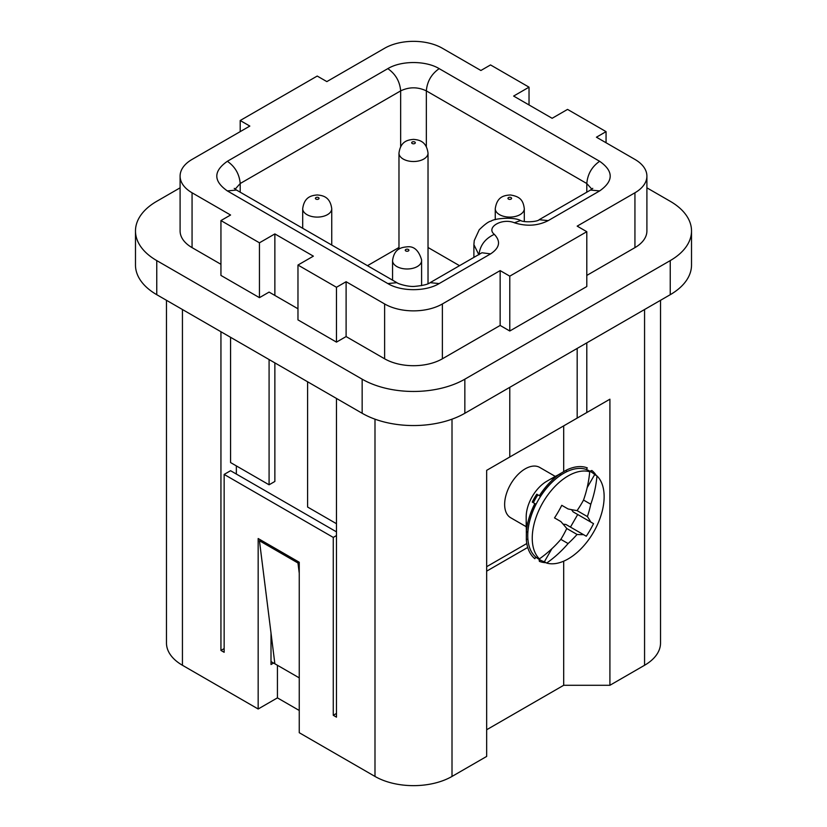 <?xml version="1.0" encoding="UTF-8"?>
<svg xmlns="http://www.w3.org/2000/svg" width="827" height="827" viewBox="0 0 827 827"><rect width="100%" height="100%" fill="white"/><g stroke="black" fill="none" stroke-linecap="round" stroke-linejoin="round"><path stroke-width="1.24" d="M307.592 381.774L307.592 507.034L336.475 523.708M481.945 252.762L490.587 253.889C499.725 247.862 500.966 241.339 494.308 234.341C485.077 238.672 479.97 245.485 478.988 254.778M220.943 331.751L220.943 650.446L224.148 652.296L224.148 474.419L333.271 537.416L333.271 715.293L336.475 717.143L336.475 398.449M592.763 188.36L590.53 190.045L599.637 190.923C613.717 181.041 613.717 171.158 599.637 161.286C591.894 166.692 587.615 174.104 586.798 183.522L426.339 90.877C417.769 86.814 409.21 86.814 400.661 90.877C399.844 81.459 395.564 74.048 387.822 68.641C401.198 60.516 425.771 60.505 439.178 68.641C431.436 74.048 427.156 81.459 426.339 90.877L426.339 146.637M297.968 308.771L269.085 292.096L259.451 297.658L259.451 242.807L274.864 233.917L274.864 295.435M269.085 359.538L269.085 484.798L230.568 462.562L230.568 337.302M274.864 362.877L274.864 481.459L269.085 484.798M509.783 387.336L509.783 457L486.669 470.346L486.669 756.426L452.007 776.439A54.468 31.447 180 0 1 374.993 776.439L299.25 732.712L299.25 562.246L258.169 538.532L258.169 708.997L182.436 665.27A54.468 31.447 180 0 1 166.475 643.034L166.475 300.304M500.149 462.562L577.174 418.09L577.174 348.425M274.864 233.917L313.371 256.153L297.968 265.043L336.475 287.279L346.11 281.718L384.617 303.954A40.843 23.58 180 0 0 442.383 303.954L500.149 270.605L509.783 276.156L586.798 231.694L577.174 226.133L634.94 192.784A40.843 23.58 180 0 0 646.9 176.11A40.843 23.58 180 0 0 634.94 159.425L596.432 137.199L606.057 131.638L567.549 109.402L552.136 118.292L513.629 96.066L529.032 87.166L490.525 64.93L480.89 70.491L442.383 48.255A40.843 23.58 180 0 0 384.617 48.255L326.851 81.604L317.217 76.053L240.202 120.515L249.826 126.076L192.06 159.425A40.843 23.58 180 0 0 180.1 176.11A40.843 23.58 180 0 0 192.06 192.784L230.568 215.02L220.943 220.571L259.451 242.807M220.943 220.571L220.943 275.422L259.451 297.658M540.486 496.345L539.38 495.704A52.649 30.392 -60 0 1 560.065 473.778L560.065 475.587A50.447 29.121 120 0 0 540.486 496.345L536.775 494.205A39.944 23.063 120 0 0 532.257 502.082L535.958 504.212A50.447 29.121 120 0 0 527.895 531.461L526.334 532.361L526.375 521.961A39.944 23.063 120 0 0 526.189 525.776A39.944 23.063 120 0 0 526.344 529.042M346.11 281.718L346.11 336.568L336.475 342.12L297.968 319.884L297.968 265.043M336.475 287.279L336.475 342.12M586.798 342.864L586.798 412.528L577.174 418.09M220.943 650.446L224.148 648.595M236.346 474.047L236.346 465.901M644.564 309.515L644.564 665.27A54.468 31.447 0 0 0 660.525 643.034L660.525 300.304M494.308 234.341C485.542 227.322 502.206 217.697 514.363 222.763L520.607 220.54C513.794 216.674 494.432 218.349 491.114 221.098C488.747 221.419 484.787 224.313 479.226 229.772L474.253 240.574L473.892 244.658L478.761 254.571M590.561 190.024L539.152 219.713L548.229 220.613L599.637 190.923M481.51 252.99L430.102 282.669L439.178 283.568L490.587 253.889M459.533 265.684L428.024 247.49M367.467 265.684L398.976 247.49M234.237 188.36L236.47 190.045L227.363 190.923L387.822 283.568L396.898 282.669L236.439 190.024M400.661 146.637L400.661 90.877L240.202 183.522C239.385 174.104 235.106 166.692 227.363 161.286C213.283 171.168 213.283 181.051 227.363 190.923M486.669 566.691L526.799 543.525M563.694 471.669L563.694 425.874L609.913 399.193L609.913 685.283L563.694 685.283L486.669 729.745M486.669 470.346L563.694 425.874M526.21 526.706L510.662 517.733A29.048 16.767 -60 0 1 506.207 494.453A29.048 16.767 -60 0 1 525.186 468.857A29.048 16.767 -60 0 1 539.711 467.42L555.248 476.393M271.008 633.027L271.008 664.526L273.572 663.047L299.25 677.871M333.271 715.293L336.475 713.443M336.475 535.565L333.271 537.416M527.719 547.443L486.669 571.137M258.169 708.997L277.427 697.874L277.427 665.27M644.564 665.27L609.913 685.283M277.427 697.874L299.25 710.476M535.793 557.088L534.852 558.711A52.649 30.392 -60 0 1 526.334 539.773L527.874 538.884M537.891 494.846A37.732 21.791 120 0 0 533.363 502.723M526.365 532.34L526.334 539.773M539.049 559.279L539.38 561.357L540.196 559.941M591.026 471.897L591.843 470.48L589.878 471.235M566.474 471.824L566.474 470.046A52.649 30.392 -60 0 1 587.294 467.886L586.353 469.509M526.189 525.776L526.189 516.875A29.048 16.767 -60 0 1 546.73 481.304L554.431 476.859A39.944 23.063 120 0 0 551.071 479.029L566.474 470.046M546.016 562.701A52.649 30.392 -60 0 1 539.38 561.357M526.334 532.361A52.649 30.392 -60 0 1 534.852 503.581M539.38 495.704L536.775 494.205M591.315 472.062L589.113 470.79A50.829 29.348 120 0 0 563.694 473.313L560.065 475.401L563.694 473.313A50.829 29.348 120 0 0 527.75 535.565A50.829 29.348 120 0 0 538.274 558.835L540.486 560.106A50.829 29.348 -60 0 1 537.116 557.563L539.4 558.876A50.829 29.348 -60 0 1 536.051 517.371A50.829 29.348 -60 0 1 568.19 475.897A50.829 29.348 -60 0 1 589.713 471.741L587.418 470.418A50.829 29.348 -60 0 1 591.315 472.062A50.829 29.348 -60 0 1 594.685 474.605L587.16 487.641M590.798 504.253A100.894 79.971 96.8 0 1 587.397 516.575L577.07 510.621A100.894 79.971 -36.8 0 0 583.531 500.066L590.798 504.253A101.401 82.793 120 0 0 596.97 475.928A50.829 29.348 -60 0 1 600.33 517.444A50.829 29.348 -60 0 1 568.19 558.907A50.829 29.348 -60 0 1 546.668 563.073L544.373 561.75A50.829 29.348 -60 0 1 540.486 560.106M587.397 516.575A100.894 19.786 38.1 0 1 590.798 522.075L573.173 511.903L577.711 514.518L570.454 527.099M573.173 511.903L571.488 509.649M577.711 514.518L593.538 523.656A96.573 78.854 120 0 1 586.281 536.237L565.916 524.473L563.115 524.142M583.531 534.656A100.894 19.786 -158.1 0 1 577.07 534.459L566.753 528.494A100.894 19.786 -141.9 0 0 560.84 521.548L554.514 517.898A96.573 78.854 -60 0 0 561.771 505.318L568.097 508.967A100.894 19.786 21.9 0 0 577.07 510.621M577.07 534.459A100.894 79.971 143.2 0 1 568.097 543.556L560.84 539.369A100.894 79.971 -83.2 0 0 566.753 528.494M590.798 522.075L593.538 523.656M568.097 543.556A101.401 82.793 120 0 1 546.668 563.073M551.898 548.725L544.373 561.75M539.4 558.876A101.401 82.793 -60 0 0 560.84 539.369M583.531 500.066A101.401 82.793 -60 0 0 589.713 471.741M596.97 475.928L594.685 474.605M557.47 475.298A39.944 23.063 120 0 0 554.431 476.859L546.73 481.304M591.843 470.48A52.649 30.392 -60 0 1 596.329 475.566M273.572 663.047L271.008 661.559M220.943 264.299L192.06 247.624A40.843 23.58 180 0 1 180.1 230.95L180.1 176.11M299.25 573.245L297.968 562.991L299.25 562.246M297.968 562.991L259.451 540.755L260.743 540.01M274.864 663.781L259.451 540.755M586.798 412.528L609.913 399.193M606.057 142.751L606.057 131.638M500.149 270.605L500.149 325.445L442.383 358.794A40.843 23.58 180 0 1 384.617 358.794L346.11 336.568M509.783 276.156L509.783 331.007L500.149 325.445M224.148 474.419L230.568 470.718L336.475 531.854M529.032 87.166L529.032 104.957M586.798 231.694L586.798 286.535L509.783 331.007M646.9 176.11L646.9 230.95A40.843 23.58 180 0 1 634.94 247.624L586.798 275.422M240.202 120.515L240.202 131.638M563.694 685.283L563.694 561.182M398.976 249.134L398.976 153.129A14.524 8.384 0 0 0 413.5 161.513A14.524 8.384 0 0 0 428.024 153.129C426.453 141.107 418.927 139.866 413.531 139.37C408.052 139.908 400.609 140.983 398.976 153.129M428.024 283.702L428.024 153.129M180.1 187.832L156.758 201.302A72.621 41.929 0 0 0 135.483 230.95A72.621 41.929 0 0 0 156.758 260.598L362.154 379.18A72.621 41.929 0 0 0 464.846 379.18L670.242 260.598A72.621 41.929 0 0 0 691.517 230.95A72.621 41.929 0 0 0 670.242 201.302L646.9 187.832M135.483 230.95L135.483 265.043A72.621 41.929 0 0 0 156.758 294.691L362.154 413.273A72.621 41.929 0 0 0 464.846 413.273L670.242 294.691A72.621 41.929 0 0 0 691.517 265.043L691.517 230.95M182.436 665.27L182.436 309.515M374.993 419.175L374.993 776.439M586.798 192.195L586.798 183.522L591.863 189.176M514.363 222.763C526.541 226.598 537.829 225.885 548.229 220.613M235.137 189.176L240.202 183.522L240.202 192.195M452.007 776.439L452.007 419.175M387.822 283.568C401.229 291.704 425.802 291.693 439.178 283.568M387.822 68.641L227.363 161.286M599.637 161.286L439.178 68.641M192.06 192.784L192.06 247.624M384.617 303.954L384.617 358.794M442.383 303.954L442.383 358.794M634.94 192.784L634.94 247.624M317.217 197.291A1.819 1.044 0 0 0 315.407 198.335A1.819 1.044 0 0 0 317.217 199.39A1.819 1.044 0 0 0 319.036 198.335A1.819 1.044 0 0 0 317.217 197.291M495.259 208.714A14.524 8.384 0 0 0 508.77 217.077A14.524 8.384 0 0 0 524.297 208.714C523.212 199.907 519.749 196.516 510.414 194.976C503.839 195.379 497.006 196.733 495.259 208.714L495.259 219.651M509.908 197.291A1.819 1.044 0 0 0 507.964 198.263A1.819 1.044 0 0 0 509.649 199.39A1.819 1.044 0 0 0 511.593 198.418A1.819 1.044 0 0 0 509.908 197.291M415.319 142.751A1.819 1.044 0 0 0 413.5 141.706A1.819 1.044 0 0 0 411.681 142.751A1.819 1.044 0 0 0 413.5 143.805A1.819 1.044 0 0 0 415.319 142.751M392.556 280.167L392.556 260.598A14.524 8.384 0 0 0 392.567 260.887A14.524 8.384 0 0 0 407.339 268.982A14.524 8.384 0 0 0 421.605 260.598A14.524 8.384 0 0 0 421.594 260.309M405.271 250.261A1.819 1.044 0 0 0 407.142 251.263A1.819 1.044 0 0 0 408.9 250.188A1.819 1.044 0 0 0 407.018 249.175A1.819 1.044 0 0 0 405.271 250.261M302.703 208.714A14.524 8.384 0 0 0 317.217 217.098A14.524 8.384 0 0 0 331.741 208.714C330.159 196.692 322.675 195.441 317.217 194.955C311.769 195.441 304.284 196.692 302.703 208.714L302.703 228.283M670.242 294.691L670.242 260.598M362.154 413.273L362.154 379.18M464.846 413.273L464.846 379.18M156.758 294.691L156.758 260.598M539.173 219.693C538.026 221.688 524.535 222.763 520.596 220.54M430.133 282.658C428.055 284.343 422.979 285.573 414.927 286.349C408.703 287.114 397.859 283.826 396.877 282.658M473.892 257.383L473.892 244.658M527.75 531.544L527.75 535.565M421.605 285.625L421.584 259.792C418.7 250.292 413.862 245.97 407.08 246.839C401.374 247.407 394.19 248.596 392.556 260.598M524.297 221.502L524.297 208.714M331.741 245.05L331.741 208.714"/></g></svg>
